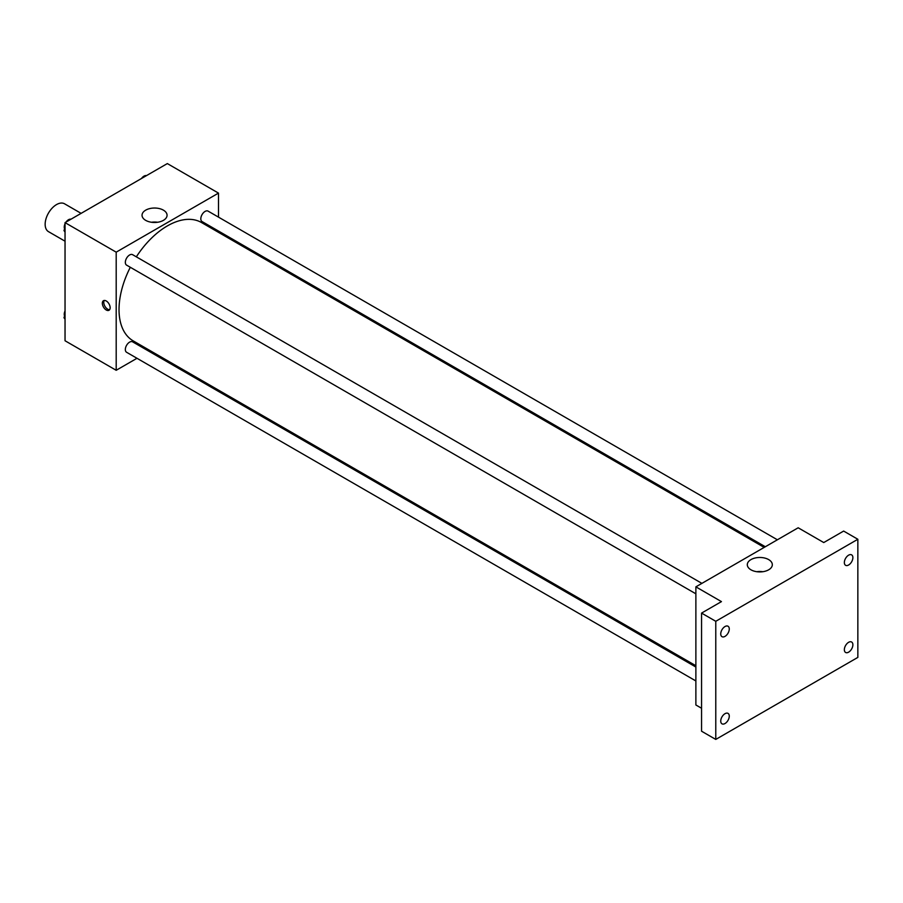 <?xml version="1.0" encoding="UTF-8"?>
<svg xmlns="http://www.w3.org/2000/svg" width="903" height="903" viewBox="0 0 903 903"><rect width="100%" height="100%" fill="white"/><g stroke="black" fill="none" stroke-linecap="round" stroke-linejoin="round"><path stroke-width="1.35" d="M81.112 213.356L64.553 203.796A16.073 9.278 120 0 0 52.171 208.096A16.073 9.278 120 0 0 45.15 224.283A16.073 9.278 120 0 0 48.48 231.642L65.039 241.203M136.985 358.288L116.194 370.286L65.039 340.758L65.039 222.635L167.337 163.578L218.492 193.107L218.492 217.115M150.169 350.669L149.04 351.323M130.303 267.277A68.312 39.439 120 0 0 119.027 309.594A68.312 39.439 120 0 0 133.181 340.86L695.874 665.737M764.198 547.41L201.493 222.533A68.312 39.439 120 0 0 136.33 256.836M218.492 231.044L218.492 232.342M116.194 370.286L116.194 252.163L218.492 193.107M777.381 539.791L208.085 211.121A6.028 3.477 120 0 0 203.446 212.736A6.028 3.477 120 0 0 200.816 218.797A6.028 3.477 120 0 0 202.058 221.562L765.326 546.755M695.874 667.035L132.617 341.842A6.028 3.477 120 0 0 127.966 343.456A6.028 3.477 120 0 0 125.336 349.517A6.028 3.477 120 0 0 126.589 352.283L695.874 680.952M695.874 593.813L126.589 265.132A6.028 3.477 -60 0 1 126.589 258.168A6.028 3.477 -60 0 1 132.617 254.691L701.902 583.372M116.194 252.163L65.039 222.635M145.699 220.366A12.518 7.224 180 0 1 142.042 215.253A12.518 7.224 180 0 1 154.548 208.029A12.518 7.224 180 0 1 167.066 215.253A12.518 7.224 180 0 1 159.346 221.924A12.518 7.224 180 0 1 145.699 220.366M110.155 307.742A5.531 3.194 60 0 1 109.003 310.271A5.531 3.194 60 0 1 103.484 307.088A5.531 3.194 60 0 1 103.484 300.699A5.531 3.194 60 0 1 107.739 302.178A5.531 3.194 60 0 1 110.155 307.742M109.624 309.695A5.531 3.194 60 0 1 104.917 306.252A5.531 3.194 60 0 1 104.296 300.451M151.523 222.262A12.518 7.224 180 0 1 157.585 222.262M701.563 708.257L695.874 704.972L695.874 586.848L798.173 527.781L823.75 542.556L843.639 531.066L857.85 539.272L857.85 657.395L715.774 739.422L701.563 731.216L701.563 613.092L721.452 601.612L695.874 586.848M715.774 739.422L715.774 621.298L701.563 613.092M715.774 621.298L857.85 539.272M750.969 569.804A12.518 7.224 180 0 1 747.3 564.702A12.518 7.224 180 0 1 759.818 557.478A12.518 7.224 180 0 1 772.325 564.702A12.518 7.224 180 0 1 764.604 571.373A12.518 7.224 180 0 1 750.969 569.804M756.782 571.712A12.518 7.224 180 0 1 762.843 571.712M848.617 565.007A6.028 3.477 -60 0 1 845.603 565.312A6.028 3.477 -60 0 1 844.677 560.481A6.028 3.477 -60 0 1 848.617 555.164A6.028 3.477 -60 0 1 851.631 554.871A6.028 3.477 -60 0 1 852.556 559.702A6.028 3.477 -60 0 1 848.617 565.007M725.007 636.378A6.028 3.477 -60 0 1 721.994 636.671A6.028 3.477 -60 0 1 721.068 631.84A6.028 3.477 -60 0 1 725.007 626.535A6.028 3.477 -60 0 1 728.021 626.23A6.028 3.477 -60 0 1 728.947 631.062A6.028 3.477 -60 0 1 725.007 636.378M725.007 723.529A6.028 3.477 -60 0 1 721.994 723.822A6.028 3.477 -60 0 1 721.068 718.991A6.028 3.477 -60 0 1 725.007 713.686A6.028 3.477 -60 0 1 728.021 713.381A6.028 3.477 -60 0 1 728.947 718.212A6.028 3.477 -60 0 1 725.007 723.529M848.617 652.158A6.028 3.477 -60 0 1 845.603 652.463A6.028 3.477 -60 0 1 844.677 647.632A6.028 3.477 -60 0 1 848.617 642.315A6.028 3.477 -60 0 1 851.631 642.022A6.028 3.477 -60 0 1 852.556 646.853A6.028 3.477 -60 0 1 848.617 652.158M65.039 232.071L63.966 230.547L65.039 227.77M67.612 221.156L75.13 216.81M65.039 231.157L63.966 230.547M65.039 223.775A6.028 3.477 120 0 0 64.248 227.104A6.028 3.477 120 0 0 64.61 228.888M70.863 219.181A6.028 3.477 120 0 0 66.032 222.07M143.08 177.586L150.598 173.241M146.342 175.6A6.028 3.477 120 0 0 141.5 178.489M65.039 319.222L63.966 317.687L65.039 314.921M65.039 318.308L63.966 317.687M65.039 310.925A6.028 3.477 120 0 0 64.248 314.244A6.028 3.477 120 0 0 64.61 316.027"/></g></svg>
